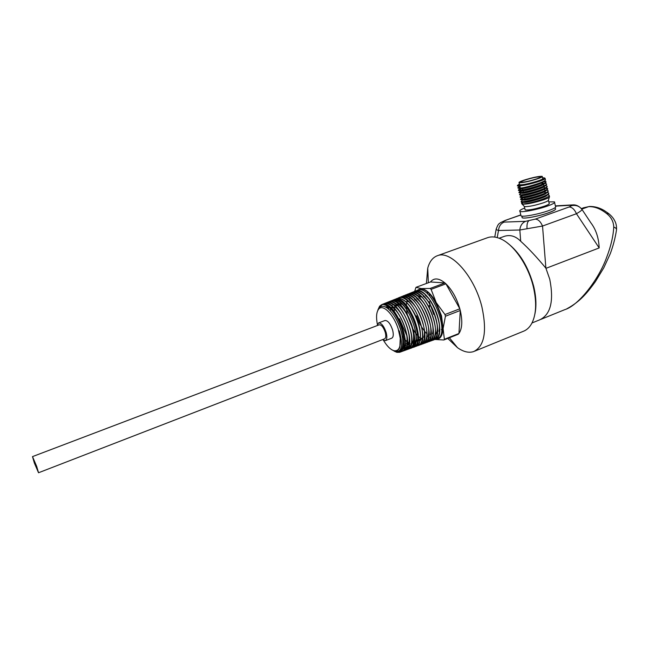 <?xml version="1.0" encoding="UTF-8"?>
<svg xmlns="http://www.w3.org/2000/svg" width="649" height="649" viewBox="0 0 649 649"><rect width="100%" height="100%" fill="white"/><g stroke="black" fill="none" stroke-linecap="round" stroke-linejoin="round"><path stroke-width="0.97" d="M434.871 339.459C439.771 339.987 442.521 336.352 443.097 328.572L441.507 315.852L436.201 302.588L444.979 314.538L445.425 316.233L460.271 310.49L459.833 308.794L445.928 283.832L444.93 282.94L430.498 281.958C433.97 277.658 438.781 277.983 444.93 282.94L430.125 288.456L431.106 289.365L436.201 302.588C431.22 293.948 426.215 289.267 421.169 288.554L416.025 290.882M524.879 180.106C521.715 181.201 520.401 181.907 520.936 182.223C523.816 182.353 528.984 181.258 536.447 178.937C539.579 177.85 540.868 177.153 540.333 176.836C537.429 176.715 532.285 177.802 524.879 180.106M525.041 209.44L525.163 209.927C528.781 210.357 535.198 209.108 544.414 206.179C548.259 204.776 549.841 203.818 549.143 203.307L548.446 200.371M524.141 206.212L524.522 206.601C528.481 206.828 534.841 205.538 543.594 202.739C547.188 201.441 548.811 200.525 548.462 199.989L549.314 197.199M522.372 203.032L522.12 204.143C526.631 204.37 533.908 202.886 543.935 199.689C548.048 198.213 549.906 197.174 549.5 196.582M519.516 184.413L519.606 184.795C523.029 184.973 529.178 183.675 538.062 180.909C541.777 179.603 543.31 178.767 542.669 178.394L542.272 176.706M537.559 178.824C541.282 177.526 542.824 176.698 542.183 176.333C538.727 176.179 532.602 177.477 523.808 180.211C520.044 181.517 518.478 182.361 519.111 182.734C522.534 182.896 528.684 181.59 537.559 178.824M520.871 215.176L521.042 215.898C522.786 217.237 538.954 214.162 548.754 210.584C554.262 208.556 556.518 207.161 555.512 206.406L554.603 202.561M524.7 208.021C520.612 209.651 519.022 210.779 519.946 211.387C521.674 212.669 537.843 209.546 547.659 205.984C553.183 203.973 555.439 202.602 554.441 201.871L548.803 201.88M521.974 217.058L522.153 217.756C523.84 219.07 539.416 216.125 548.859 212.669C553.443 210.99 555.706 209.732 555.633 208.897M540.828 319.381L564.784 309.654C578.551 305.582 598.865 279.248 606.783 257.02C610.96 246.093 613.281 236.098 613.751 227.036C615.917 227.84 616.81 228.943 616.42 230.354C615.268 237.883 613.216 245.679 610.255 253.759L603.789 267.81L595.344 281.715C587.767 292.058 580.693 301.347 566.804 308.81M570.301 205.287L572.426 204.906C572.783 205.003 577.083 203.883 581.739 209.092L582.056 209.578C581.691 210.39 579.825 211.777 576.45 213.724L542.532 226.039L519.841 230.006C520.263 225.674 522.194 222.777 525.617 221.317L535.303 219.119L569.092 206.999L571.777 205.619L570.301 205.287L555.447 206.139M582.064 209.562L590.89 222.867C595.993 229.559 598.751 237.915 599.181 247.934L576.45 213.724C574.527 209.376 572.077 207.136 569.092 206.999M507.145 242.791C519.484 252.153 528.327 266.642 533.681 286.258C536.204 296.877 536.593 306.198 534.857 314.213M474.695 351.158L523.11 331.396C526.639 330.122 529.511 327.485 531.726 323.494C536.325 314.497 536.861 302.272 533.332 286.817C528.164 264.906 513.335 243.805 499.99 238.572C495.617 236.771 491.634 236.423 488.032 237.526L486.872 237.94M34.348 462.997L38.534 472.756L36.693 466.404L32.499 456.612L34.348 462.997M38.551 472.748L384.549 338.835C385.912 338.129 386.155 335.987 385.279 332.41C383.567 327.364 381.571 324.825 379.3 324.792L379.17 324.841M382.448 339.646L385.263 340.701C386.991 339.808 387.299 337.099 386.187 332.572C384.013 326.171 381.49 322.951 378.618 322.918L377.069 325.644M385.425 340.636L391.655 338.226C393.399 337.326 393.724 334.616 392.629 330.09C390.463 323.713 387.932 320.509 385.027 320.484L384.857 320.549M444.979 314.538L459.833 308.794C456.734 298.256 452.102 289.933 445.928 283.832M429.249 305.403L429.67 307.001M426.393 283.475L427.74 268.102C429.614 261.352 432.964 257.174 437.791 255.576C451.144 250.271 474.549 276.474 481.891 306.863C487.172 331.396 484.43 346.306 473.665 351.58C468.821 353.153 463.427 351.847 457.472 347.661L447.769 338.421M442.342 330.998L441.393 329.497M433.727 314.408L430.336 304.908M430.19 304.405L429.37 301.534M445.425 316.233L443.097 328.572L444.378 339.289L458.957 333.489C462.202 328.581 462.64 320.914 460.271 310.49L458.957 333.497L452.507 336.531M441.726 329.87L442.407 330.592M532.002 322.967L539.765 319.811C550.693 314.562 554.019 301.031 549.752 279.208L545.89 268.175C536.861 257.247 528.456 248.267 520.693 241.25L519.841 230.006L498.497 230.509L496.104 229.568L496.217 228.87M539.765 319.811C550.685 314.562 554.019 301.031 549.752 279.208M517.951 187.942L518.567 188.315C523.362 187.959 530.476 186.166 539.936 182.921C543.31 181.631 545.176 180.641 545.533 179.943M519.378 183.854L517.318 185.76L519.841 185.922C525.487 185.225 532.058 183.659 539.538 181.233C543.967 179.684 545.801 178.686 545.03 178.232M547.805 194.87L549.046 195.154C549.865 195.828 548.089 197.028 543.708 198.748C535.96 201.79 523.191 204.581 521.869 203.867L523.191 202.237M521.236 201.563L522.031 201.985C526.956 201.709 534.03 199.965 543.237 196.761C546.474 195.503 548.316 194.497 548.762 193.751L548.738 193.313M547.294 192.607L548.51 192.883C549.322 193.54 547.545 194.732 543.164 196.452C535.409 199.486 522.632 202.293 521.317 201.596L521.901 200.711M523.54 197.848C521.106 198.789 520.206 199.381 520.839 199.632L521.455 199.714C526.363 199.421 533.437 197.669 542.686 194.457C545.947 193.199 547.788 192.193 548.227 191.455L548.194 191.033M546.401 190.254L547.967 190.603C548.778 191.252 546.993 192.428 542.613 194.148C534.849 197.174 522.08 200.006 520.766 199.332L524.497 197.174M523.102 195.56C520.587 196.509 519.646 197.118 520.287 197.369L520.879 197.434C525.763 197.134 532.845 195.373 542.142 192.153C545.42 190.887 547.269 189.889 547.683 189.159L547.496 188.632L545.42 188.356M545.841 187.975L547.423 188.324C548.235 188.956 546.45 190.133 542.061 191.844C534.297 194.862 521.52 197.71 520.214 197.061L520.766 196.225M519.598 194.765L520.295 195.154C525.163 194.846 532.253 193.069 541.591 189.849C544.892 188.575 546.742 187.577 547.148 186.855L547.107 186.466M545.217 185.679L546.888 186.044C547.691 186.669 545.906 187.829 541.517 189.54C533.738 192.55 520.96 195.414 519.662 194.781L520.198 193.97M522.932 190.733C519.744 191.853 518.494 192.542 519.184 192.818L519.719 192.875C524.562 192.55 531.669 190.774 541.039 187.545C544.365 186.263 546.223 185.265 546.612 184.551L546.563 184.178M544.3 183.813L543.789 183.837M542.921 183.894L542.037 183.983M544.722 183.407L546.344 183.764C547.148 184.373 545.355 185.525 540.966 187.228C533.186 190.23 520.409 193.118 519.111 192.51L519.63 191.723M522.388 188.478C519.192 189.589 517.943 190.279 518.632 190.538L519.143 190.595C523.962 190.254 531.077 188.47 540.487 185.233C543.838 183.951 545.695 182.953 546.069 182.247L543.74 181.542M518.356 190.092L520.036 188.624L520.62 188.754C523.808 189.037 543.529 183.343 543.805 181.436L545.801 181.477C546.604 182.077 544.811 183.221 540.414 184.916C532.626 187.91 519.849 190.822 518.559 190.23L522.315 188.169M521.342 201.888L521.731 203.486M544.957 183.213L544.349 183.732C544.016 185.679 524.433 191.333 521.188 191.033L522.859 190.425M519.841 185.922L520.311 187.853L517.999 187.95L518.502 187.212M517.805 187.821L519.971 186.466L517.521 185.979L517.667 185.176C518.007 186.255 531.117 183.602 539.141 180.795C543.838 179.148 545.509 178.159 544.162 177.826L542.54 177.826M383.567 340.441C387.055 346.25 390.536 349.673 393.992 350.703C398.746 351.417 400.831 347.32 400.246 338.405L398.608 330.292C394.373 315 382.748 303.164 378.529 309.33C376.396 312.299 376.006 317.288 377.361 324.305M392.118 349.949L394.349 350.906C396.969 351.482 398.802 350.2 399.841 347.053L400.246 338.405M393.051 350.444L395.866 351.758C401.909 351.863 403.07 344.96 399.354 331.039L398.608 330.292M395.866 351.758L396.174 351.936C399.021 352.569 401.009 351.158 402.145 347.702C403.329 343.483 402.932 337.829 400.96 330.739C397.65 320.225 393.083 312.664 387.25 308.072C383.721 305.687 380.955 305.695 378.959 308.08L377.467 311.244M437.321 338.559L437.402 338.535C452.215 335.428 432.794 283.435 419.116 289.576L417.193 290.338M420.13 324.476L416.553 315.852C418.954 322.796 422.158 328.548 426.174 333.115M417.339 290.281L418.71 289.73M416.252 290.833L419.116 289.576M414.208 291.652L415.474 291.044C418.021 290.241 420.95 291.166 424.268 293.81C433.8 301.079 441.904 322.975 439.178 333.351C438.399 336.726 436.923 338.778 434.749 339.5L433.118 340.092M412.107 292.512L413.413 291.872C415.912 291.085 418.792 291.985 422.061 294.565C431.626 301.785 439.811 323.9 437.037 334.235C436.25 337.553 434.789 339.557 432.664 340.263L431.812 340.449M431.05 340.855L432.737 340.238C447.015 337.31 427.285 285.649 413.494 291.839L412.196 292.472M434.968 339.427C449.27 335.906 428.721 283.824 415.149 291.166M435.982 338.924L436.858 338.729C451.29 335.784 431.569 283.978 417.567 290.2M377.953 309.824L379.616 306.166L381.831 304.584C387.656 302.142 398.486 315.552 402.38 330.471C405.309 342.688 404.4 349.965 399.654 352.302L396.863 352.326L394.251 351.174M389.149 301.785L390.471 301.112C392.54 300.455 394.949 301.12 397.691 303.115C407.499 309.776 416.536 334.13 413.186 344.027C412.431 346.598 411.19 348.164 409.454 348.732L408.464 348.919M410.095 293.307L411.344 292.707C413.811 291.936 416.65 292.813 419.854 295.327C429.46 302.515 437.71 324.792 434.887 335.127C434.108 338.364 432.664 340.327 430.571 341.025L429.735 341.212M430.798 340.944C444.768 337.723 425.079 286.525 411.45 292.658L411.085 292.796M428.729 341.699C442.61 338.478 422.953 287.393 409.405 293.486L411.344 292.707M408.043 294.135L409.276 293.535C411.685 292.78 414.484 293.632 417.648 296.09C427.285 303.221 435.617 325.757 432.729 336.028C431.95 339.192 430.53 341.114 428.478 341.788M426.628 342.469C440.712 339.224 420.228 287.199 406.964 294.459M405.974 294.962C408.546 293.372 411.701 294.005 415.449 296.869C425.103 303.959 433.508 326.666 430.571 336.912C429.679 340.433 428.007 342.372 425.557 342.737M424.551 343.224C438.537 340.019 418.102 288.051 404.903 295.287M403.913 295.798C406.444 294.224 409.56 294.841 413.235 297.64C422.929 304.689 431.407 327.607 428.413 337.813C427.504 341.301 425.817 343.199 423.359 343.516M422.458 343.986C436.388 340.814 415.952 288.894 402.842 296.114M401.836 296.625C404.327 295.084 407.385 295.676 411.02 298.41C420.722 305.379 429.297 328.548 426.247 338.697C425.355 342.072 423.724 343.929 421.371 344.27M420.341 344.757C434.222 341.699 413.851 289.803 400.798 296.942M399.76 297.461C402.21 295.936 405.227 296.512 408.813 299.189C418.532 306.133 427.172 329.449 424.081 339.581C423.172 342.94 421.526 344.765 419.14 345.049M406.809 335.63L399.443 318.797M418.256 345.519C432.08 342.469 411.62 290.509 398.673 297.794M397.675 298.305C400.092 296.796 403.061 297.347 406.582 299.968C416.35 306.855 425.054 330.414 421.907 340.482C421.023 343.702 419.441 345.479 417.161 345.803M395.533 299.181C397.91 297.648 400.855 298.167 404.368 300.747C414.127 307.569 422.937 331.331 419.733 341.358C418.84 344.538 417.266 346.274 415.003 346.582M391.793 308.632L391.907 307.091M392.045 306.044L392.191 305.241M416.147 346.29C422.304 344.773 422.02 328.459 415.019 314.489C408.805 302.913 402.769 297.583 396.937 298.508L394.641 299.952M407.491 342.696L408.489 343.613M412.626 347.475L413.389 347.296C426.563 344.514 407.101 294.029 393.935 299.716L392.921 300.163M393.383 300.065C395.736 298.499 398.656 298.986 402.145 301.534C411.937 308.324 420.803 332.256 417.55 342.242C416.666 345.382 415.084 347.085 412.829 347.361M391.274 300.917C393.594 299.359 396.474 299.83 399.906 302.32C409.73 309.038 418.678 333.229 415.368 343.143C414.468 346.242 412.894 347.905 410.647 348.14M410.063 348.481L410.371 348.399C423.399 345.714 404.043 295.271 390.933 300.925L390.382 301.136M377.913 309.914L379.543 306.377L381.807 304.779C387.623 302.458 398.324 315.763 402.185 330.503C405.09 342.599 404.213 349.835 399.557 352.204L396.726 352.245L394.194 351.141M517.991 186.028L518.786 185.987M616.518 229.438C616.68 225.941 616.006 222.94 614.506 220.425C613.435 218.234 611.585 216.028 608.957 213.813L606.482 213.448C611.09 216.944 613.516 221.471 613.751 227.036M503.429 236.682L504.622 236.252C510.382 234.54 515.744 236.212 520.693 241.25M441.782 329.116L442.44 330.333M429.614 294.143L429.549 296.001M427.642 292.318L427.634 294.029M427.626 293.819L427.326 292.058M431.106 289.365L445.928 283.84M414.654 291.393L415.985 287.329L430.506 281.958M415.985 287.329L421.169 288.554L430.125 288.456M444.378 339.289L443.827 339.987L434.935 339.476M443.827 339.987L458.389 334.194M520.831 215.014L505.044 220.482M545.89 268.175L542.532 226.039C540.601 221.617 538.191 219.305 535.303 219.119M505.969 220.279C502.821 221.463 502.204 222.072 504.119 222.104C500.777 223.516 498.903 226.314 498.497 230.509L497.231 237.599M523.135 182.191L524.149 182.044M541.826 183.083L543.213 183.083M519.143 190.595L520.612 190.911M518.9 192.355L521.058 190.441M545.485 185.525L544.884 186.036C544.503 188.015 525.049 193.621 521.764 193.313L521.171 193.191M545.468 188.145L545.428 188.332C544.99 190.344 525.666 195.909 522.331 195.592L521.699 195.414L522.047 195.033M546.523 190.149L545.963 190.628C545.476 192.672 526.282 198.196 522.907 197.872L522.25 197.677L522.55 197.328M543.984 192.161L545.274 192.169M547.042 192.461L546.499 192.923C545.963 195 526.899 200.476 523.475 200.143L522.826 200.006M547.561 194.773L547.042 195.219C546.45 197.32 527.515 202.756 524.043 202.415L523.386 202.277M418.629 289.519L417.729 290.144M406.331 349.689L407.377 349.487L410.995 344.903C414.395 335.062 405.292 310.514 395.46 303.91C392.807 301.996 390.471 301.339 388.443 301.947L387.039 302.653M404.189 350.444L405.252 350.233L408.797 345.779C412.245 336.012 403.07 311.252 393.237 304.722C390.633 302.864 388.337 302.223 386.35 302.815L384.946 303.529M402.047 351.19L403.102 350.995L406.599 346.631C410.087 336.928 400.855 312.023 391.023 305.549C388.459 303.724 386.204 303.107 384.249 303.691L382.878 304.381M398.786 351.88L400.246 351.912M400.676 351.823L404.4 347.491C407.929 337.853 398.624 312.761 388.792 306.36L383.105 304.373M380.793 305.249L377.953 310.19M415.019 314.489C408.886 302.88 402.915 297.534 397.115 298.443L395.695 299.148M412.991 347.247L414.046 347.037C427.383 344.189 408.075 293.664 395.038 299.311L392.718 300.828M402.786 343.605L403.783 344.595M405.049 345.682L405.56 346.063M412.48 347.556C424.738 343.134 405.479 294.63 392.953 300.179L390.933 300.925M402.526 346.063L403.427 346.777M407.823 349.308L409.787 348.537C422.945 345.763 403.719 295.465 390.868 301.039L389.473 301.744M406.607 349.487L405.252 350.233M408.708 348.764C419.457 343.289 401.901 298.564 389.587 301.736M386.35 302.815L388.783 301.907L386.471 303.456M404.465 350.241L403.102 350.995M406.558 349.519C417.218 344.092 399.735 299.497 387.502 302.604M384.249 303.691L386.682 302.783L384.378 304.332M402.323 350.987L400.96 351.742M404.392 350.29C415.401 344.66 396.417 298.337 384.589 303.651L383.194 304.365C395.979 300.966 413.616 349.073 401.244 351.539L400.977 351.62M399.224 351.701L400.595 351.693M381.92 304.746L379.016 308.007M438.927 331.315C441.393 321.904 434.067 302.093 425.387 295.449M426.872 336.158L427.829 336.75M428.705 337.196L429.305 337.431M434.554 336.588L436.785 332.166C439.292 322.796 431.909 302.823 423.213 296.228M421.031 297.015L415.246 294.362M409.535 298.491L409.243 299.262M432.485 333.886C435.09 324.597 427.577 304.3 418.848 297.802M406.891 301.282L406.663 302.393M406.542 303.27L406.379 305.233M406.363 306.02L406.477 308.989M406.542 309.719L407.402 314.862M407.677 316.022L412.391 328.126M412.805 328.873L415.579 333.14M416.017 333.724L417.875 335.874M418.435 336.433L419.798 337.65M430.336 334.738C432.98 325.498 425.419 305.054 416.674 298.605M428.17 335.598C430.871 326.415 423.245 305.793 414.484 299.4M423.854 337.293C426.628 328.207 418.889 307.293 410.119 300.998L408.813 299.189M412.553 341.342L412.959 341.609M413.827 342.12L414.508 342.437M419.554 341.974L421.68 338.153M411.669 342.81L412.375 343.151M417.737 342.437L419.514 339.005L419.733 341.358M394.665 306.644L394.422 308.234M394.341 309.038L394.276 311.463M402.193 335.963L403.678 338.064M403.905 338.364L404.822 339.476M405.292 340.011L406.891 341.609M407.515 342.145L408.675 343.005M409.503 343.508L410.241 343.873M415.571 343.216L417.339 339.849M407.337 344.205L408.099 344.595M413.113 344.262L415.157 340.709L415.368 343.143M390.82 307.31L390.576 308.372M390.528 308.648L390.276 310.741M405.163 344.903L405.958 345.317M411.247 344.765L412.975 341.552C415.968 332.742 407.937 311.058 399.135 305.046L394.478 303.018M388.97 307.488L388.556 309.102M396.928 305.866L392.345 303.886M387.534 306.847L387.055 307.942M402.323 347.037L403.094 347.272M406.899 346.331L408.602 343.256C411.669 334.568 403.524 312.575 394.714 306.677M406.412 344.1C409.519 335.476 401.317 313.345 392.515 307.512M389.96 308.097L384.5 306.628M402.331 336.75C401.187 329.327 398.486 322.358 394.227 315.836M400.108 337.383L398.47 330.276M554.887 207.826L555.366 208.589C556.339 209.335 554.165 210.682 548.851 212.645C539.408 216.101 523.832 219.046 522.145 217.739L521.974 217.026M527.012 228.505C526.785 224.538 527.353 222.007 528.724 220.903M582.056 209.578C579.508 206.163 576.085 204.841 571.777 205.619M606.482 213.448C600.341 208.662 594.379 206.398 588.594 206.666L581.829 209.116L588.594 206.666L583.135 207.875M546.263 268.224L599.181 247.934M608.397 213.367L604.324 210.576C599.554 207.737 594.654 206.366 589.625 206.479L589.47 206.487M504.119 222.104L525.617 221.317M525 199.016L524.692 197.726M524.141 195.438L523.97 194.741M523.337 192.136L522.859 190.149M522.778 189.841L522.477 188.575M449.4 337.772L457.472 347.661M589.333 206.496L581.317 208.524M545.33 179.497L545.144 178.686M549.362 196.485L549.2 195.779M378.529 309.33L378.959 308.08M400.019 352.172L407.369 349.487M407.629 349.397L409.454 348.732M428.859 341.65L430.571 341.025M381.831 304.584L390.471 301.112M411.45 292.658L415.474 291.044M522.056 216.149L522.153 217.756M499.138 238.232L504.622 236.252M437.791 255.576L488.032 237.526M428.348 282.753L427.74 268.102M378.618 322.918L385.027 320.484M32.499 456.612L379.3 324.792M494.765 237.072L496.104 229.568C498.343 222.631 499.665 223.775 500.363 222.729L505.263 220.4L520.798 214.892M555.39 205.895L571.761 204.946M521.042 215.898L519.946 211.387M519.606 184.795L519.111 182.734M524.522 206.601L522.12 204.143M525.163 209.927L524.335 206.528M545.046 196.639L544.917 196.079M543.959 192.047L543.821 191.479M543.408 189.751L543.27 189.175M542.102 184.251L541.623 182.255M544.065 181.103L544.746 181.249M543.724 185.363L544.698 185.565M521.123 193.175L519.451 194.619M544.243 187.634L545.233 187.845M521.699 195.414L520.003 196.882M544.754 189.906L545.768 190.116M522.202 197.718L520.555 199.146M522.737 199.989L521.106 201.401M523.281 202.253L521.658 203.656M522.031 201.985L524.043 202.415M543.805 181.436L544.43 180.893M520.62 188.754L518.567 188.315M521.764 193.313L519.719 192.875M545.428 188.332L546.004 187.837M522.331 195.592L520.295 195.154M522.907 197.872L520.879 197.434M523.475 200.143L521.455 199.714M413.389 347.296L414.046 347.037M393.935 299.716L395.038 299.311M410.371 348.399L411.912 347.791M388.443 301.947L390.868 301.039M382.521 304.422L384.589 303.651M397.691 303.115L399.135 305.046M413.186 344.027L412.975 341.552M399.906 302.32L401.325 304.227M406.582 299.968L407.913 301.801M437.037 334.235L436.785 332.166M408.602 343.256L408.797 345.779M404.213 344.952L404.4 347.491M389.684 307.529L388.792 306.36M419.23 339.906L418.532 338.989M388.759 307.375L388.8 308.072M386.65 306.604L386.707 307.715"/></g></svg>
